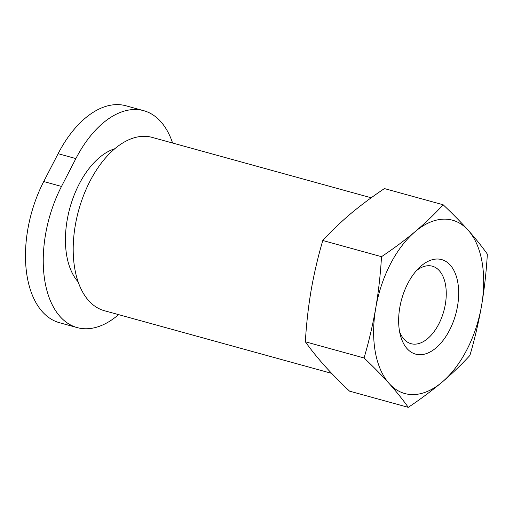 <?xml version="1.0" encoding="UTF-8"?>
<svg xmlns="http://www.w3.org/2000/svg" width="513" height="513" viewBox="0 0 513 513"><rect width="100%" height="100%" fill="white"/><g stroke="black" fill="none" stroke-linecap="round" stroke-linejoin="round"><path stroke-width="0.77" d="M381.505 256.686C380.499 274.096 378.575 291.243 375.734 308.146C372.759 325.005 368.873 341.62 364.07 357.978C373.265 366.654 381.614 375.15 389.117 383.467C396.414 391.682 402.801 399.633 408.271 407.341L349.552 391.15C340.356 382.474 332.007 373.977 324.505 365.66C317.207 357.446 310.82 349.494 305.35 341.786C306.357 324.383 308.281 307.229 311.122 290.332C314.097 273.467 317.983 256.859 322.786 240.501C331.161 231.325 340.452 222.398 350.661 213.729C361.005 205.091 372.258 196.71 384.429 188.579L443.149 204.764C434.774 213.94 425.482 222.866 415.274 231.536C404.93 240.174 393.676 248.555 381.505 256.686L322.786 240.501M331.629 373.355L104.331 310.698A89.89 51.428 -74.6 0 1 88.678 300.644A89.89 51.428 -74.6 0 1 83.6 195.389A89.89 51.428 -74.6 0 1 152.111 137.381L371.2 197.781M114.816 148.732A73.545 42.079 105.4 0 0 69.89 207.938A73.545 42.079 105.4 0 0 78.098 281.823A73.545 42.079 105.4 0 0 78.117 281.842M364.07 357.978L305.35 341.786M408.271 407.341C420.442 399.21 431.696 390.823 442.039 382.191C452.248 373.515 461.54 364.589 469.914 355.413C474.717 339.055 478.603 322.446 481.579 305.581C484.419 288.684 486.343 271.531 487.35 254.127C481.938 246.49 475.551 238.532 468.196 230.26C460.757 222.007 452.408 213.511 443.149 204.764M415.274 231.536A89.89 51.428 -74.6 0 1 468.196 230.26A89.89 51.428 -74.6 0 1 481.579 305.581A89.89 51.428 -74.6 0 1 442.039 382.191A89.89 51.428 -74.6 0 1 389.117 383.467A89.89 51.428 -74.6 0 1 375.734 308.146A89.89 51.428 -74.6 0 1 415.274 231.536M407.085 348.648A49.03 28.055 -74.6 0 1 400.454 335.528A49.03 28.055 -74.6 0 1 419.127 267.799A49.03 28.055 -74.6 0 1 455.397 273.75A49.03 28.055 -74.6 0 1 446.111 336.118A49.03 28.055 -74.6 0 1 407.085 348.648M172.592 143.031A98.06 56.103 105.4 0 0 143.698 110.68L125.935 105.781A98.06 56.103 105.4 0 0 58.11 153.682L43.733 181.538A98.06 56.103 105.4 0 0 59.431 322.703L77.2 327.602A98.06 56.103 105.4 0 0 118.586 314.623M143.698 110.68A98.06 56.103 105.4 0 0 75.879 158.575L61.502 186.437A98.06 56.103 105.4 0 0 77.2 327.602M416.402 270.665A40.187 22.995 -74.6 0 1 432.344 266.196A40.187 22.995 -74.6 0 1 443.828 311.045A40.187 22.995 -74.6 0 1 410.984 343.678A40.187 22.995 -74.6 0 1 403.988 339.189A40.187 22.995 -74.6 0 1 399.589 331.667M61.502 186.437L43.733 181.538M75.879 158.575L58.11 153.682"/></g></svg>
